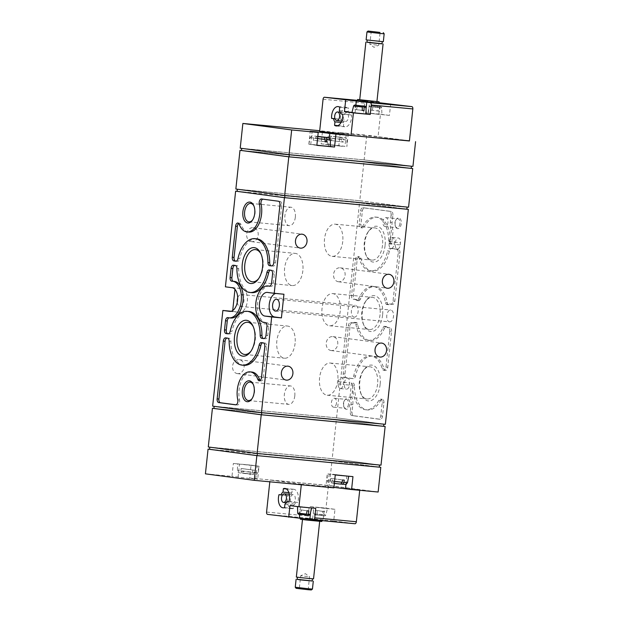 <?xml version="1.0" encoding="UTF-8"?>
<svg xmlns="http://www.w3.org/2000/svg" width="621" height="621" viewBox="0 0 621 621"><rect width="100%" height="100%" fill="white"/><g stroke="black" fill="none" stroke-linecap="round" stroke-linejoin="round"><path stroke-width="0.47" stroke-dasharray="3.1 2.33" d="M379.346 106.781L373.679 106.028L379.346 106.781L379.858 107.79L379.773 111.198L370.566 110.041L371.195 106.703L371.909 105.865L377.576 106.618L371.894 105.857C370.659 105.423 369.821 105.663 369.363 106.587L371.195 106.703M372.336 110.212L372.965 106.874L373.679 106.028C378.725 107.006 381.286 105.888 381.698 107.907L379.858 107.79M370.566 110.041L378.003 111.035L378.088 107.619L377.576 106.618M378.849 114.38L367.733 113.084L378.849 114.38M378.003 111.035L379.773 111.198M362.245 110.375L356.57 109.622L357.207 106.284L357.921 105.438M356.151 105.267L355.437 106.113L354.801 109.451L362.245 110.445M351.967 112.494L366.157 114.016M356.57 109.622L354.801 109.451M357.432 100.796L378.934 103.094M378.973 102.698L366.118 101.184A2.166 1.226 95.4 0 0 366.087 101.184A2.166 1.226 95.4 0 0 364.667 103.171L363.658 112.634L380.471 114.217L378.057 136.791L409.418 140.967M319.644 131.279L378.057 136.791M390.679 103.808L389.437 115.413L363.658 112.634M380.471 114.217L389.437 115.413M324.612 511.549L322.842 511.378L322.206 514.716L313.481 513.683L315.313 513.8L315.406 510.392L317.176 510.555L317.09 513.971L325.815 515.003L323.983 514.887L324.612 511.549L317.176 510.555M317.323 507.303L327.446 508.506L317.323 507.303M322.206 514.716L321.507 515.562C315.375 514.498 313.978 515.647 313.481 513.683L313.256 506.984M315.313 513.8L315.833 514.809L321.492 515.562L315.833 514.809M323.983 514.887L323.262 515.733L317.603 514.972L317.09 513.971M297.723 513.093L299.555 513.21L299.64 509.802L301.41 509.965L301.325 513.381L310.058 514.413M299.671 506.534L311.688 507.916L299.671 506.534M299.555 513.21L300.075 514.219L305.734 514.972M305.951 514.933L301.845 514.382L301.325 513.381M359.714 490.287L359.769 489.721L328.416 485.552L326.002 508.118L334.967 509.313L333.725 520.918L323.106 519.917L324.348 508.312L309.188 506.534L326.002 508.118M301.294 484.776L301.356 484.209L359.769 489.721M323.106 519.917L309.165 518.302A2.166 1.226 95.4 0 1 308.171 515.989L309.188 506.534M301.356 484.209L269.995 480.033L269.809 481.803M269.995 480.033L328.416 485.552M305.128 518.248L321.981 520.204L305.128 518.248M333.725 520.918L354.901 523.736M342.187 146.331L325.365 144.375L342.187 146.331M341.62 141.93L342.466 141.479L343.203 142.077L329.821 140.362L330.186 138.041L331.614 136.24L340.642 137.435L331.583 136.232C326.475 136.372 329.347 134.866 326.638 137.8L330.186 138.041M340.642 137.435L341.659 139.57L341.519 141.914M329.821 140.362L343.289 142.085L343.429 139.733L342.412 137.606L333.384 136.403L342.412 137.606M331.956 138.211L346.968 139.973C345.587 136.83 346.572 138.452 343.607 137.544L333.361 136.403L331.956 138.211L331.591 140.525M316.85 145.275L312.029 144.437L330.325 146.525M325.016 141.774L313.318 140.222L313.683 137.901L315.119 136.1L317.797 136.457M314.987 140.377L325.024 141.704M317.805 136.387L316.889 136.263L315.452 138.072L315.088 140.385M317.773 136.628L315.088 136.092C309.972 136.232 312.844 134.726 310.135 137.66L313.683 137.901M316.857 136.263L317.805 136.356L316.857 136.263M252.809 470.089L252.444 472.41L242.392 471.331L237.424 470.64L240.971 470.881L241.103 468.537L242.873 468.7L242.741 471.052L257.754 472.814L254.214 472.573L254.579 470.26L241.103 468.537M243.16 464.376L259.035 466.247L243.16 464.376M254.214 472.573L252.809 474.382C258.251 474.328 255.208 475.546 257.754 472.814L259.035 466.247L233.349 463.452L251.055 465.121L249.673 478.015L329.332 485.537L378.135 492.026M243.758 473.179L253.989 474.32L243.758 473.179L242.741 471.052M240.971 470.881L241.988 473.008L251.031 474.211L240.793 473.078C237.827 472.162 238.806 473.784 237.424 470.64L237.571 463.949M241.988 473.008L251.008 474.211L252.444 472.41M334.564 481.492L327.135 480.522L330.683 480.763L330.814 478.418L332.584 478.581L332.452 480.933L347.465 482.696M332.763 474.25L348.738 476.128L332.763 474.25M330.683 480.763L331.692 482.89L340.719 484.093L331.692 482.89M341.03 484.07L333.461 483.06L332.452 480.933M409.433 140.827L366.778 135.153L364.131 159.869L412.942 166.366M340.223 132.646L338.849 145.547L344.942 146.354L346.324 133.461L340.223 132.646L366.778 135.153M346.324 133.461L319.706 130.713M240.218 148.178L364.131 159.869M344.942 146.354L321.142 143.87L322.524 130.977M321.142 143.87L338.849 145.547M205.419 473.839L231.975 476.346L233.349 463.452M209.556 449.262L331.971 460.813L329.332 485.537M333.881 487.85L327.779 487.043L329.161 474.141L327.259 473.831L352.961 476.625M249.673 478.015L257.676 479.14L250.108 478.519L231.975 476.346M333.927 487.4L327.779 487.043M400.273 244.915L400.506 242.764A4.432 2.523 -84.6 0 0 398.418 238.014A4.432 2.523 -84.6 0 0 395.499 242.097L395.274 244.247A4.432 2.523 -84.6 0 0 397.355 248.99A4.432 2.523 -84.6 0 0 400.273 244.915L394.079 244.325L394.312 242.174A4.432 2.523 -84.6 0 0 392.224 237.432A4.432 2.523 -84.6 0 0 389.305 241.515L389.08 243.657A4.432 2.523 -84.6 0 0 391.16 248.408A4.432 2.523 -84.6 0 0 394.079 244.325M349.406 385.082L349.639 382.932A4.432 2.523 -84.6 0 0 347.55 378.189A4.432 2.523 -84.6 0 0 344.639 382.272L344.407 384.422A4.432 2.523 -84.6 0 0 346.495 389.165A4.432 2.523 -84.6 0 0 349.406 385.082L343.211 384.5L343.444 382.35A4.432 2.523 -84.6 0 0 341.356 377.607A4.432 2.523 -84.6 0 0 338.437 381.682L338.212 383.832A4.432 2.523 -84.6 0 0 340.292 388.583A4.432 2.523 -84.6 0 0 343.211 384.5M401.244 223.676A5.403 3.074 95.4 0 1 398.899 228.349A5.403 3.074 95.4 0 1 395.709 226.952A5.403 3.074 95.4 0 1 396.446 219.182A5.403 3.074 95.4 0 1 399.893 218.46A5.403 3.074 95.4 0 1 401.244 223.676M349.763 404.318A5.403 3.074 95.4 0 1 347.418 408.998A5.403 3.074 95.4 0 1 344.228 407.593A5.403 3.074 95.4 0 1 344.965 399.823A5.403 3.074 95.4 0 1 348.412 399.101A5.403 3.074 95.4 0 1 349.763 404.318M380.153 384.376A18.017 10.246 95.4 0 1 372.321 399.963A18.017 10.246 95.4 0 1 361.701 395.305A18.017 10.246 95.4 0 1 364.147 369.41A18.017 10.246 95.4 0 1 375.643 366.995A18.017 10.246 95.4 0 1 380.153 384.376M385.09 245.505A18.017 10.246 95.4 0 1 377.265 261.092A18.017 10.246 95.4 0 1 366.646 256.434A18.017 10.246 95.4 0 1 369.091 230.538A18.017 10.246 95.4 0 1 380.58 228.124A18.017 10.246 95.4 0 1 385.09 245.505M382.621 314.94A18.017 10.246 95.4 0 1 374.797 330.527A18.017 10.246 95.4 0 1 364.17 325.87A18.017 10.246 95.4 0 1 366.615 299.974A18.017 10.246 95.4 0 1 378.111 297.56A18.017 10.246 95.4 0 1 382.621 314.94M398.364 249.456L391.603 248.555A3.462 1.972 -84.6 0 0 391.564 248.547A3.462 1.972 -84.6 0 0 389.39 251.101A27.029 15.378 -84.6 0 1 372.39 271.059A27.029 15.378 -84.6 0 1 360.91 258.328A3.462 1.972 -84.6 0 0 359.435 256.698A3.462 1.972 -84.6 0 0 357.16 259.881L353.333 295.689A3.462 1.972 -84.6 0 0 354.956 299.392A3.462 1.972 -84.6 0 0 355.165 299.392A11.892 6.769 -84.6 0 1 355.88 299.4A11.892 6.769 -84.6 0 1 358.34 300.51A2.166 1.226 -84.6 0 0 358.791 300.719A2.166 1.226 -84.6 0 0 359.365 300.533A3.462 1.972 -84.6 0 0 360.32 299.221A27.029 15.378 -84.6 0 1 374.999 286.685A27.029 15.378 -84.6 0 1 387.279 302.807A3.462 1.972 -84.6 0 0 387.931 304.337A2.166 1.226 -84.6 0 0 388.505 304.67A2.166 1.226 -84.6 0 0 388.932 304.585A11.892 6.769 -84.6 0 1 391.269 304.104A11.892 6.769 -84.6 0 1 392.255 304.329A3.462 1.972 -84.6 0 0 392.542 304.399A3.462 1.972 -84.6 0 0 394.816 301.208L399.955 253.151A3.462 1.972 -84.6 0 0 398.364 249.456L389.833 248.384A3.462 1.972 -84.6 0 0 389.794 248.384A3.462 1.972 -84.6 0 0 387.62 250.938L389.39 251.101M354.467 385.99A3.462 1.972 -84.6 0 0 353.271 383.072L351.804 396.803A10.813 6.148 -84.6 0 1 352.813 404.721L352.037 412.033A3.462 1.972 -84.6 0 0 353.621 415.728L380.223 419.268A3.462 1.972 -84.6 0 0 380.262 419.276A3.462 1.972 -84.6 0 0 382.536 416.093L383.941 402.975A3.462 1.972 -84.6 0 0 382.311 399.272A3.462 1.972 -84.6 0 0 380.626 400.483A27.029 15.378 -84.6 0 1 367.446 409.938A27.029 15.378 -84.6 0 1 354.467 385.99L352.697 385.82A3.462 1.972 -84.6 0 0 351.502 382.901L353.271 383.072M406.856 209.161L359.543 202.865L336.566 417.824L385.369 424.314M389.514 321.857A5.946 3.384 -84.6 0 0 389.592 321.864A5.946 3.384 -84.6 0 0 393.52 316.26A5.946 3.384 -84.6 0 0 390.71 310.026A5.946 3.384 -84.6 0 0 386.782 315.561A5.946 3.384 -84.6 0 0 389.514 321.857M354.133 317.145A5.946 3.384 -84.6 0 0 354.203 317.152A5.946 3.384 -84.6 0 0 358.131 311.556A5.946 3.384 -84.6 0 0 355.321 305.315A5.946 3.384 -84.6 0 0 351.401 310.857A5.946 3.384 -84.6 0 0 354.133 317.145M392.876 215.145A3.462 1.972 -84.6 0 0 391.292 211.45L364.69 207.911A3.462 1.972 -84.6 0 0 364.651 207.903A3.462 1.972 -84.6 0 0 362.377 211.086L360.972 224.204A3.462 1.972 -84.6 0 0 362.602 227.915A3.462 1.972 -84.6 0 0 364.286 226.704A27.029 15.378 -84.6 0 1 377.467 217.249A27.029 15.378 -84.6 0 1 390.446 241.196A3.462 1.972 -84.6 0 0 391.634 244.107L393.109 230.375A10.813 6.148 -84.6 0 1 392.092 222.458L392.876 215.145L391.106 214.982A3.462 1.972 -84.6 0 0 389.522 211.28L362.92 207.74A3.462 1.972 -84.6 0 0 362.881 207.74A3.462 1.972 -84.6 0 0 360.599 210.923L359.202 224.041A3.462 1.972 -84.6 0 0 360.832 227.744A3.462 1.972 -84.6 0 0 362.517 226.533L364.286 226.704M391.579 331.49A3.462 1.972 -84.6 0 0 389.957 327.787A3.462 1.972 -84.6 0 0 389.747 327.787A11.892 6.769 -84.6 0 1 389.033 327.787A11.892 6.769 -84.6 0 1 386.572 326.669A2.166 1.226 -84.6 0 0 386.122 326.467A2.166 1.226 -84.6 0 0 385.548 326.646A3.462 1.972 -84.6 0 0 384.593 327.958A27.029 15.378 -84.6 0 1 369.914 340.494A27.029 15.378 -84.6 0 1 357.634 324.372A3.462 1.972 -84.6 0 0 356.982 322.842A2.166 1.226 -84.6 0 0 356.407 322.509A2.166 1.226 -84.6 0 0 355.98 322.594A11.892 6.769 -84.6 0 1 353.644 323.075A11.892 6.769 -84.6 0 1 352.658 322.85A3.462 1.972 -84.6 0 0 352.371 322.788A3.462 1.972 -84.6 0 0 350.097 325.971L344.958 374.028A3.462 1.972 -84.6 0 0 346.541 377.723L353.31 378.624A3.462 1.972 -84.6 0 0 353.349 378.631A3.462 1.972 -84.6 0 0 355.522 376.078A27.029 15.378 -84.6 0 1 372.522 356.12A27.029 15.378 -84.6 0 1 384.003 368.858A3.462 1.972 -84.6 0 0 385.478 370.489A3.462 1.972 -84.6 0 0 387.752 367.298L391.579 331.49L389.809 331.319A3.462 1.972 -84.6 0 0 388.179 327.616A3.462 1.972 -84.6 0 0 387.978 327.616L389.747 327.787M331.241 350.555A7.025 5.775 -82.4 0 1 331.063 350.531A7.025 5.775 -82.4 0 1 326.258 342.808A7.025 5.775 -82.4 0 1 332.91 336.605A7.025 5.775 -82.4 0 1 337.731 344.22A7.025 5.775 -82.4 0 1 331.241 350.555M338.592 281.763A7.025 5.775 -82.4 0 1 338.414 281.748A7.025 5.775 -82.4 0 1 333.609 274.016A7.025 5.775 -82.4 0 1 340.261 267.814A7.025 5.775 -82.4 0 1 345.082 275.437A7.025 5.775 -82.4 0 1 338.592 281.763M237.587 373.632A7.025 5.775 -82.4 0 1 237.401 373.609A7.025 5.775 -82.4 0 1 232.603 365.885A7.025 5.775 -82.4 0 1 239.256 359.683A7.025 5.775 -82.4 0 1 244.069 367.298A7.025 5.775 -82.4 0 1 237.587 373.632M251.691 241.647A7.025 5.775 -82.4 0 1 251.513 241.631A7.025 5.775 -82.4 0 1 246.708 233.9A7.025 5.775 -82.4 0 1 253.36 227.697A7.025 5.775 -82.4 0 1 258.173 235.312A7.025 5.775 -82.4 0 1 251.691 241.647M225.407 286.824L235.142 287.748L234.971 289.355M237.129 191.315L359.543 202.865M212.654 406.126L336.566 417.824M232.704 310.531L232.611 311.393L231.167 311.253M379.284 467.108L331.971 460.813M383.654 426.27L336.341 419.975L332.204 458.663L381.007 465.16M411.218 168.314L363.906 162.019L359.769 200.715L408.571 207.212M363.906 162.019L241.491 150.468L363.627 162.019L411.211 168.353M241.716 148.38L363.859 159.869L363.627 162.019M235.856 189.025L359.769 200.715M237.121 191.338L359.264 202.865L406.848 209.192M237.346 189.219L359.497 200.715L359.264 202.865M336.341 419.975L213.927 408.416L336.062 419.967L383.646 426.301M214.144 406.328L336.295 417.817L336.062 419.967M208.291 446.973L332.204 458.663M209.556 449.286L331.699 460.813L379.284 467.147M209.782 447.167L331.925 458.663L331.699 460.813M209.789 447.136L257.366 453.493L379.509 464.997L331.925 458.663M214.152 406.297L261.736 412.623L383.871 424.174M336.295 417.817L383.879 424.151M237.354 189.188L284.938 195.514L407.073 207.065M359.497 200.715L407.081 207.041M241.716 148.341L289.301 154.676L411.444 166.226M363.859 159.869L411.444 166.203M283.944 294.238L277.238 293.345A11.892 6.769 -84.6 0 0 277.09 293.329A11.892 6.769 -84.6 0 0 275.662 293.461M237.261 302.396A5.946 3.384 -84.6 0 0 239.954 306.37A5.946 3.384 -84.6 0 0 240.032 306.378A5.946 3.384 -84.6 0 0 243.96 300.781A5.946 3.384 -84.6 0 0 241.15 294.54A5.946 3.384 -84.6 0 0 237.68 297.94M232.611 311.393L239.326 312.285A11.892 6.769 -84.6 0 0 239.473 312.301A11.892 6.769 -84.6 0 0 247.313 301.224A11.892 6.769 -84.6 0 0 241.848 288.641L235.142 287.748M271.835 265.904L273.217 266.091A3.462 1.972 -84.6 0 0 273.256 266.091A3.462 1.972 -84.6 0 0 275.538 262.908L281.717 205.085A3.462 1.972 -84.6 0 0 280.133 201.383L263.32 199.147A3.462 1.972 -84.6 0 0 263.273 199.139A3.462 1.972 -84.6 0 0 262.924 199.162M238.728 223.467A3.462 1.972 -84.6 0 1 239.644 223.18A3.462 1.972 -84.6 0 1 241.018 224.523A19.461 11.069 -84.6 0 0 248.757 232.083M236.143 261.154L237.517 261.34A3.462 1.972 -84.6 0 0 237.564 261.34A3.462 1.972 -84.6 0 0 239.737 258.786L237.967 258.623M256.737 238.829A27.029 15.378 -84.6 0 0 239.737 258.786M243.89 365.303A27.029 15.378 -84.6 0 1 230.911 341.348A3.462 1.972 -84.6 0 0 229.296 338.29L227.41 338.041A3.462 1.972 -84.6 0 0 227.371 338.034A3.462 1.972 -84.6 0 0 227.022 338.057M235.933 404.799L237.307 404.977A3.462 1.972 -84.6 0 0 237.354 404.985A3.462 1.972 -84.6 0 0 239.543 400.009L237.773 399.846M251.878 372.041A19.461 11.069 -84.6 0 0 239.543 400.009M260.137 380.494A3.462 1.972 -84.6 0 0 260.983 380.952A3.462 1.972 -84.6 0 0 263.257 377.762L266.58 346.743A3.462 1.972 -84.6 0 0 264.988 343.04L263.11 342.792A3.462 1.972 -84.6 0 0 263.071 342.784A3.462 1.972 -84.6 0 0 262.722 342.808M269.871 286.134A18.382 10.456 -84.6 0 1 270.872 286.343A3.462 1.972 -84.6 0 0 271.09 286.382A3.462 1.972 -84.6 0 0 273.364 283.199L274.342 274.086A3.462 1.972 -84.6 0 0 272.759 270.383L270.872 270.135A3.462 1.972 -84.6 0 0 270.834 270.127A3.462 1.972 -84.6 0 0 270.484 270.151M234.785 265.4A3.462 1.972 -84.6 0 1 235.134 265.377A3.462 1.972 -84.6 0 1 235.18 265.384L237.059 265.633A3.462 1.972 -84.6 0 1 238.674 268.699A27.029 15.378 -84.6 0 0 251.66 292.646M233.185 281.305A3.462 1.972 -84.6 0 0 233.512 281.383A3.462 1.972 -84.6 0 0 233.643 281.391L231.874 281.22M228.986 317.828A3.462 1.972 -84.6 0 1 229.537 317.742A3.462 1.972 -84.6 0 1 229.754 317.789A18.382 10.456 -84.6 0 0 230.896 318.006M234.35 281.414A18.382 10.456 -84.6 0 0 233.643 281.391M228.373 333.811L229.754 333.989A3.462 1.972 -84.6 0 0 229.793 333.997A3.462 1.972 -84.6 0 0 231.975 331.443L230.205 331.272M248.974 311.486A27.029 15.378 -84.6 0 0 231.975 331.443M264.072 338.561L265.454 338.74A3.462 1.972 -84.6 0 0 265.493 338.748A3.462 1.972 -84.6 0 0 267.767 335.565L268.746 326.452A3.462 1.972 -84.6 0 0 267.115 322.741A3.462 1.972 -84.6 0 0 266.983 322.741L265.478 322.602M269.731 286.118A18.382 10.456 -84.6 0 0 257.599 303.436A18.382 10.456 -84.6 0 0 266.277 322.718A18.382 10.456 -84.6 0 0 266.983 322.741M391.634 244.107L389.864 243.944A3.462 1.972 -84.6 0 1 388.676 241.026A27.029 15.378 -84.6 0 0 375.697 217.078A27.029 15.378 -84.6 0 0 362.517 226.533M389.864 243.944L391.339 230.212L393.109 230.375M391.106 214.982L390.322 222.287A10.813 6.148 -84.6 0 0 391.339 230.212M351.502 382.901L350.034 396.64L351.804 396.803M352.697 385.82A27.029 15.378 -84.6 0 0 365.676 409.767A27.029 15.378 -84.6 0 0 378.857 400.312A3.462 1.972 -84.6 0 1 380.541 399.101A3.462 1.972 -84.6 0 1 382.171 402.804L380.766 415.923A3.462 1.972 -84.6 0 1 378.492 419.105A3.462 1.972 -84.6 0 1 378.445 419.105L351.851 415.565A3.462 1.972 -84.6 0 1 350.267 411.863L351.044 404.558A10.813 6.148 -84.6 0 0 350.034 396.64M389.809 331.319L385.983 367.135A3.462 1.972 -84.6 0 1 383.708 370.318A3.462 1.972 -84.6 0 1 382.233 368.688A27.029 15.378 -84.6 0 0 370.753 355.949A27.029 15.378 -84.6 0 0 353.753 375.907A3.462 1.972 -84.6 0 1 351.579 378.468A3.462 1.972 -84.6 0 1 351.533 378.461L344.771 377.56A3.462 1.972 -84.6 0 1 343.188 373.858L348.327 325.8A3.462 1.972 -84.6 0 1 350.601 322.617A3.462 1.972 -84.6 0 1 350.888 322.679A11.892 6.769 -84.6 0 0 351.874 322.912A11.892 6.769 -84.6 0 0 354.211 322.431A2.166 1.226 -84.6 0 1 354.638 322.346A2.166 1.226 -84.6 0 1 355.212 322.679A3.462 1.972 -84.6 0 1 355.864 324.209A27.029 15.378 -84.6 0 0 368.144 340.331A27.029 15.378 -84.6 0 0 382.815 327.795A3.462 1.972 -84.6 0 1 383.778 326.475A2.166 1.226 -84.6 0 1 384.352 326.297A2.166 1.226 -84.6 0 1 384.803 326.499A11.892 6.769 -84.6 0 0 387.263 327.616A11.892 6.769 -84.6 0 0 387.978 327.616M396.594 249.285A3.462 1.972 -84.6 0 1 398.185 252.988L393.046 301.045A3.462 1.972 -84.6 0 1 390.772 304.228A3.462 1.972 -84.6 0 1 390.485 304.166A11.892 6.769 -84.6 0 0 389.491 303.941A11.892 6.769 -84.6 0 0 387.162 304.414A2.166 1.226 -84.6 0 1 386.736 304.5A2.166 1.226 -84.6 0 1 386.161 304.174A3.462 1.972 -84.6 0 1 385.509 302.637A27.029 15.378 -84.6 0 0 373.229 286.514A27.029 15.378 -84.6 0 0 358.55 299.05A3.462 1.972 -84.6 0 1 357.595 300.37A2.166 1.226 -84.6 0 1 357.021 300.548A2.166 1.226 -84.6 0 1 356.57 300.347A11.892 6.769 -84.6 0 0 354.11 299.229A11.892 6.769 -84.6 0 0 353.396 299.229A3.462 1.972 -84.6 0 1 353.186 299.229A3.462 1.972 -84.6 0 1 351.564 295.526L355.391 259.71A3.462 1.972 -84.6 0 1 357.665 256.527A3.462 1.972 -84.6 0 1 359.132 258.157A27.029 15.378 -84.6 0 0 370.621 270.896A27.029 15.378 -84.6 0 0 387.62 250.938M340.269 310.904A16.162 9.199 95.4 0 1 329.635 325.784A16.162 9.199 95.4 0 1 321.996 308.831A16.162 9.199 95.4 0 1 332.67 293.601A16.162 9.199 95.4 0 1 340.269 310.904M380.06 314.661A16.162 9.199 95.4 0 1 369.425 329.541A16.162 9.199 95.4 0 1 363.51 324.465A16.162 9.199 95.4 0 1 365.699 301.232A16.162 9.199 95.4 0 1 372.46 297.358A16.162 9.199 95.4 0 1 380.06 314.661M342.745 241.468A16.162 9.199 95.4 0 1 332.103 256.349A16.162 9.199 95.4 0 1 324.465 239.395A16.162 9.199 95.4 0 1 335.138 224.165A16.162 9.199 95.4 0 1 342.745 241.468M382.528 245.225A16.162 9.199 95.4 0 1 371.894 260.098A16.162 9.199 95.4 0 1 365.979 255.029A16.162 9.199 95.4 0 1 368.175 231.796A16.162 9.199 95.4 0 1 374.929 227.923A16.162 9.199 95.4 0 1 382.528 245.225M337.801 380.339A16.162 9.199 95.4 0 1 327.166 395.22A16.162 9.199 95.4 0 1 319.528 378.267A16.162 9.199 95.4 0 1 330.201 363.037A16.162 9.199 95.4 0 1 337.801 380.339M377.591 384.096A16.162 9.199 95.4 0 1 366.949 398.977A16.162 9.199 95.4 0 1 361.042 393.9A16.162 9.199 95.4 0 1 363.231 370.667A16.162 9.199 95.4 0 1 369.992 366.794A16.162 9.199 95.4 0 1 377.591 384.096M261.037 254.028A16.162 9.199 95.4 0 1 261.371 254.695A16.162 9.199 95.4 0 1 263.063 266.929A16.162 9.199 95.4 0 1 259.182 277.929A16.162 9.199 95.4 0 1 258.724 278.519M302.854 270.678A16.162 9.199 95.4 0 1 292.212 285.559A16.162 9.199 95.4 0 1 284.573 268.606A16.162 9.199 95.4 0 1 295.247 253.376A16.162 9.199 95.4 0 1 302.854 270.678M253.275 326.685A16.162 9.199 95.4 0 1 253.609 327.352A16.162 9.199 95.4 0 1 255.301 339.578A16.162 9.199 95.4 0 1 251.412 350.586A16.162 9.199 95.4 0 1 250.962 351.175M295.084 343.335A16.162 9.199 95.4 0 1 284.449 358.216A16.162 9.199 95.4 0 1 276.811 341.255A16.162 9.199 95.4 0 1 287.484 326.033A16.162 9.199 95.4 0 1 295.084 343.335M253.337 384.585A9.261 5.271 95.4 0 1 253.562 385.028A9.261 5.271 95.4 0 1 254.532 392.037A9.261 5.271 95.4 0 1 252.305 398.34A9.261 5.271 95.4 0 1 252.002 398.736M294.804 395.841A9.261 5.271 95.4 0 1 288.711 404.364A9.261 5.271 95.4 0 1 284.333 394.653A9.261 5.271 95.4 0 1 290.449 385.928A9.261 5.271 95.4 0 1 294.804 395.841M253.873 205.885A9.261 5.271 95.4 0 1 254.098 206.327A9.261 5.271 95.4 0 1 255.068 213.337A9.261 5.271 95.4 0 1 252.84 219.64A9.261 5.271 95.4 0 1 252.537 220.036M295.34 217.14A9.261 5.271 95.4 0 1 289.246 225.664A9.261 5.271 95.4 0 1 284.868 215.953A9.261 5.271 95.4 0 1 290.985 207.228A9.261 5.271 95.4 0 1 295.34 217.14M335.262 474.956L329.161 474.141M251.055 465.121L259.05 466.247L257.676 479.14M316.842 145.353L308.847 144.227L330.325 146.463M332.584 478.581L344.282 480.142M342.513 479.971L330.814 478.418M330.9 478.426L332.483 478.574M254.486 470.252L252.91 470.097M242.873 468.7L254.579 470.26M334.967 509.313L324.348 508.312M289.976 505.587L315.763 508.366M301.41 509.965L308.854 510.959M307.084 510.788L299.64 509.802M322.842 511.378L315.406 510.392M300.347 519.203L321.841 521.5M315.973 520.996L302.497 519.428L315.973 520.996M296.341 577.041L313.535 578.873M309.211 578.524L297.412 577.15L309.211 578.524M297.172 579.409L312.223 581.015M297.18 579.339L312.231 580.945M295.247 587.225L312.448 589.065M296.132 588.32L311.354 589.95M306.79 589.539L298.367 588.561L306.79 589.539M307.643 576.575L300.68 575.76L307.643 576.575M306.363 588.537L299.4 587.73L306.363 588.537M351.991 112.401L366.157 113.922M359.738 99.616L376.931 101.456M366.972 31.935L384.166 33.767M366.118 39.868L383.32 41.708M378.989 41.359L367.197 39.985L378.989 41.359M366.957 42.236L382 43.85M366.964 42.166L382.008 43.773M359.722 99.733L376.924 101.572M378.096 33.13L371.133 32.323L378.096 33.13M376.815 45.1L369.852 44.285L376.815 45.1M288.92 501.628L297.777 502.467A9.726 5.535 -84.6 0 0 293.733 489.286A9.726 5.535 -84.6 0 0 292.219 489.503L291.854 492.95A6.489 3.687 -84.6 0 0 289.813 495.737L287.857 495.48A9.726 5.535 -84.6 0 0 291.901 508.661A9.726 5.535 -84.6 0 0 293.415 508.444L293.78 504.997A6.489 3.687 -84.6 0 0 295.813 502.203L297.777 502.467M288.944 501.558L295.813 502.203M286.32 488.944L292.219 489.503M288.897 492.67L291.854 492.95M282.446 495.046L289.813 495.737M279.008 494.642L287.857 495.48M284.565 507.613L293.415 508.444M284.93 504.159L293.78 504.997M292.359 503.274A4.324 2.461 -84.6 0 0 292.413 503.282A4.324 2.461 -84.6 0 0 295.262 499.206A4.324 2.461 -84.6 0 0 293.221 494.665A4.324 2.461 -84.6 0 0 290.372 498.694A4.324 2.461 -84.6 0 0 292.359 503.274M339.726 107.223L348.575 108.062A9.726 5.535 -84.6 0 0 346.914 107.425A9.726 5.535 -84.6 0 0 340.448 119.209L342.404 119.465A6.489 3.687 -84.6 0 0 343.793 122.71L343.421 126.156A9.726 5.535 -84.6 0 0 345.09 126.8A9.726 5.535 -84.6 0 0 351.556 115.017L349.6 114.753A6.489 3.687 -84.6 0 0 348.21 111.508L348.575 108.062M339.353 110.678L348.21 111.508M334.952 118.689L340.448 119.209M334.975 118.766L342.404 119.465M341.038 122.453L343.793 122.71M337.987 125.644L343.421 126.156M342.707 114.179L351.556 115.017M340.75 113.922L349.6 114.753M345.54 121.413A4.324 2.461 -84.6 0 0 345.594 121.413A4.324 2.461 -84.6 0 0 348.451 117.338A4.324 2.461 -84.6 0 0 346.409 112.805A4.324 2.461 -84.6 0 0 343.553 116.833A4.324 2.461 -84.6 0 0 345.54 121.413M336.497 403.045A4.471 2.546 95.4 0 1 333.555 407.159A4.471 2.546 95.4 0 1 331.435 402.47A4.471 2.546 95.4 0 1 334.393 398.263A4.471 2.546 95.4 0 1 336.497 403.045M348.474 404.178A4.471 2.546 95.4 0 1 345.532 408.292A4.471 2.546 95.4 0 1 343.894 406.887A4.471 2.546 95.4 0 1 344.5 400.46A4.471 2.546 95.4 0 1 346.371 399.388A4.471 2.546 95.4 0 1 348.474 404.178M387.97 222.403A4.471 2.546 95.4 0 1 385.028 226.518A4.471 2.546 95.4 0 1 382.916 221.829A4.471 2.546 95.4 0 1 385.874 217.614A4.471 2.546 95.4 0 1 387.97 222.403M399.955 223.529A4.471 2.546 95.4 0 1 397.013 227.643A4.471 2.546 95.4 0 1 395.375 226.246A4.471 2.546 95.4 0 1 395.981 219.818A4.471 2.546 95.4 0 1 397.851 218.747A4.471 2.546 95.4 0 1 399.955 223.529M372.965 106.874L381.698 107.907L381.915 114.606M378.088 107.619L369.363 106.587L367.733 113.084M357.207 106.284L365.932 107.317M353.597 105.997L355.437 106.113M366.087 101.184L357.479 100.369L366.118 101.184M323.067 99.251L364.667 103.171M317.603 514.972L323.262 515.733C324.511 516.167 325.357 515.927 325.815 515.003L327.446 508.506M301.845 514.382L307.504 515.135M266.572 512.069L308.171 515.989M267.566 514.374L309.165 518.302M341.659 139.57L326.638 137.8L325.365 144.375M348.226 133.771L346.844 146.672L346.968 139.973L343.429 139.733M317.564 138.63L310.135 137.66L308.862 144.235M315.452 138.072L330.465 139.834M333.461 483.06L342.489 484.264M267.496 292.429L277.238 293.345M229.879 311.393L239.326 312.285M232.114 287.717L241.848 288.641M263.32 199.147L261.55 198.984M280.133 201.383L278.363 201.22M241.018 224.523L239.248 224.36M237.517 261.34L235.833 261.177M273.217 266.091L271.532 265.928M275.538 262.908L273.768 262.737M281.717 205.085L279.947 204.914M230.911 341.348L229.141 341.185M229.296 338.29L227.527 338.127M227.41 338.041L225.64 337.871M237.307 404.977L235.623 404.822M263.257 377.762L261.488 377.599M266.58 346.743L264.81 346.572M264.988 343.04L263.219 342.877M263.11 342.792L261.34 342.621M274.342 274.086L272.572 273.915M272.759 270.383L270.989 270.22M270.872 270.135L269.103 269.972M238.674 268.699L236.904 268.528M237.059 265.633L235.289 265.47M235.18 265.384L233.403 265.221M229.754 317.789L227.985 317.618M229.754 333.989L228.07 333.834M265.454 338.74L263.77 338.585M267.767 335.565L265.998 335.394M268.746 326.452L266.976 326.281M270.872 286.343L269.537 286.219M273.364 283.199L271.594 283.036M389.522 211.28L391.292 211.45M362.92 207.74L364.69 207.911M360.599 210.923L362.377 211.086M359.202 224.041L360.972 224.204M388.676 241.026L390.446 241.196M390.322 222.287L392.092 222.458M351.044 404.558L352.813 404.721M350.267 411.863L352.037 412.033M351.851 415.565L353.621 415.728M378.445 419.105L380.223 419.268M380.766 415.923L382.536 416.093M382.171 402.804L383.941 402.975M378.857 400.312L380.626 400.483M384.803 326.499L386.572 326.669M385.983 367.135L387.752 367.298M382.233 368.688L384.003 368.858M353.753 375.907L355.522 376.078M351.533 378.461L353.31 378.624M344.771 377.56L346.541 377.723M343.188 373.858L344.958 374.028M348.327 325.8L350.097 325.971M350.888 322.679L352.658 322.85M354.211 322.431L355.98 322.594M355.212 322.679L356.982 322.842M355.864 324.209L357.634 324.372M382.815 327.795L384.593 327.958M383.778 326.475L385.548 326.646M389.833 248.384L391.603 248.555M359.132 258.157L360.91 258.328M355.391 259.71L357.16 259.881M351.564 295.526L353.333 295.689M353.396 299.229L355.165 299.392M356.57 300.347L358.34 300.51M357.595 300.37L359.365 300.533M358.55 299.05L360.32 299.221M385.509 302.637L387.279 302.807M386.161 304.174L387.931 304.337M387.162 304.414L388.932 304.585M390.485 304.166L392.255 304.329M393.046 301.045L394.816 301.208M398.185 252.988L399.955 253.151M345.944 484.364L346.86 475.81M255.774 478.83L257.148 465.929M238.076 477.161L239.45 464.26M327.244 144.685L328.625 131.784M310.741 144.546L312.122 131.644M328.447 146.214L329.332 137.885M312.642 518.768L313.884 507.155M299.772 514.304L300.595 506.589M310.57 512.364L311.059 507.745M378.818 114.411L380.06 102.807M368.354 113.255L369.596 101.65M365.536 113.845L366.002 109.428M355.065 112.688L355.864 105.244M343.444 382.35L349.639 382.932M338.437 381.682L344.639 382.272M338.212 383.832L344.407 384.422M394.312 242.174L400.506 242.764M389.305 241.515L395.499 242.097M389.08 243.657L395.274 244.247M334.354 483.425L327.81 482.144L327.135 480.522L327.283 473.831L325.885 486.724M267.356 292.413L277.09 293.329M229.731 311.385L239.473 312.301M275.413 311.09L389.592 321.864M276.531 299.252L390.71 310.026M240.032 306.378L354.203 317.152M241.15 294.54L355.321 305.315M263.273 199.139L261.503 198.976M239.644 223.18L237.874 223.009M237.564 261.34L235.794 261.177M273.256 266.091L271.486 265.928M227.371 338.034L225.602 337.871M237.354 404.985L235.584 404.822M260.983 380.952L259.213 380.782M263.071 342.784L261.301 342.621M270.834 270.127L269.064 269.964M235.134 265.377L233.364 265.214M233.512 281.383L231.742 281.22M229.537 317.742L227.767 317.579M229.793 333.997L228.023 333.826M265.493 338.748L263.723 338.577M267.115 322.741L265.346 322.578M266.277 322.718L265.672 322.656M271.09 286.382L269.32 286.219M362.881 207.74L364.651 207.903M360.832 227.744L362.602 227.915M375.697 217.078L377.467 217.249M378.492 419.105L380.262 419.276M380.541 399.101L382.311 399.272M365.676 409.767L367.446 409.938M387.263 327.616L389.033 327.787M388.179 327.616L389.957 327.787M383.708 370.318L385.478 370.489M370.753 355.949L372.522 356.12M351.579 378.468L353.349 378.631M350.601 322.617L352.371 322.788M351.874 322.912L353.644 323.075M354.638 322.346L356.407 322.509M368.144 340.331L369.914 340.494M384.352 326.297L386.122 326.467M389.794 248.384L391.564 248.547M370.621 270.896L372.39 271.059M357.665 256.527L359.435 256.698M353.186 299.229L354.956 299.392M354.11 299.229L355.88 299.4M357.021 300.548L358.791 300.719M373.229 286.514L374.999 286.685M386.736 304.5L388.505 304.67M389.491 303.941L391.269 304.104M390.772 304.228L392.542 304.399M329.635 325.784L369.425 329.541M332.67 293.601L372.46 297.358M363.51 324.465L364.17 325.87M365.699 301.232L366.615 299.974M332.103 256.349L371.894 260.098M335.138 224.165L374.929 227.923M365.979 255.029L366.646 256.434M368.175 231.796L369.091 230.538M327.166 395.22L366.949 398.977M330.201 363.037L369.992 366.794M361.042 393.9L361.701 395.305M363.231 370.667L364.147 369.41M261.371 254.695L260.711 253.29M259.182 277.929L258.266 279.186M252.421 281.802L292.212 285.559M255.464 249.619L295.247 253.376M253.609 327.352L252.941 325.947M251.412 350.586L250.504 351.835M244.658 354.459L284.449 358.216M247.694 322.276L287.484 326.033M253.562 385.028L253.112 384.081M252.305 398.34L251.684 399.194M248.431 400.568L288.711 404.364M250.178 382.125L290.449 385.928M254.098 206.327L253.647 205.372M252.84 219.64L252.219 220.494M248.967 221.86L289.246 225.664M250.713 203.424L290.985 207.228M308.847 144.227L310.221 131.334M251.513 241.631L300.316 248.121M253.36 227.697L302.171 234.195M237.401 373.609L286.211 380.106M239.256 359.683L288.066 366.173M338.414 281.748L387.217 288.237M340.261 267.814L389.072 274.311M331.063 350.531L379.866 357.028M332.91 336.605L381.721 343.095M300.479 517.906L300.44 518.302M321.981 520.204L321.934 520.631M309.118 589.709L308.288 588.677L309.569 576.715L305.392 573.672L300.68 575.76L299.4 587.73L298.367 588.561M370.302 31.291L371.133 32.323L369.852 44.285L374.021 47.328L378.732 45.24L380.021 33.27L381.046 32.439M284.876 488.448L293.733 489.286M283.052 507.823L291.901 508.661M286.297 502.7L292.413 503.282M289.308 494.3L293.221 494.665M338.065 106.587L346.914 107.425M336.233 125.962L345.09 126.8M341.682 121.048L345.594 121.413M340.292 112.23L346.409 112.805M333.555 407.159L345.532 408.292M334.393 398.263L346.371 399.388M343.894 406.887L344.228 407.593M344.5 400.46L344.965 399.823M385.028 226.518L397.013 227.643M385.874 217.614L397.851 218.747M395.375 226.246L395.709 226.952M395.981 219.818L396.446 219.182M341.356 377.607L347.55 378.189M340.292 388.583L346.495 389.165M392.224 237.432L398.418 238.014M391.16 248.408L397.355 248.99"/><path stroke-width="0.93" d="M363.58 106.191L357.921 105.438L363.58 106.191L364.1 107.2L364.015 110.608L362.245 110.375M356.151 105.267L361.81 106.028L356.136 105.267C354.901 104.833 354.055 105.073 353.597 105.997L351.967 112.494L355.748 113.014L366.157 114.016L365.932 107.317L364.1 107.2M365.932 107.317C365.528 105.298 362.967 106.416 357.906 105.438L357.921 105.438M364.015 110.608L362.245 110.445L362.33 107.029L361.81 106.028M371.242 105.011A2.166 1.226 -84.6 0 0 370.248 102.698L324.519 97.264A2.166 1.226 -84.6 0 0 324.488 97.256A2.166 1.226 -84.6 0 0 323.067 99.251L319.644 131.279L351.005 135.448L353.411 112.882L370.232 114.466L371.242 105.011L412.841 108.931A2.166 1.226 -84.6 0 0 411.847 106.626L378.973 102.698M376.931 101.456L379.074 101.797L378.934 103.094L363.176 101.58L357.432 100.796L357.572 99.5L359.738 99.616M351.005 135.448L409.418 140.967L412.841 108.931M331.591 118.37L333.555 118.634A6.489 3.687 -84.6 0 0 334.944 121.879L334.572 125.326A9.726 5.535 -84.6 0 0 336.233 125.962A9.726 5.535 -84.6 0 0 342.707 114.179L340.75 113.922A6.489 3.687 -84.6 0 0 339.353 110.678L339.726 107.223A9.726 5.535 -84.6 0 0 338.065 106.587A9.726 5.535 -84.6 0 0 331.591 118.37L334.952 118.689M345.687 100.082L344.445 111.687L353.411 112.882M311.672 507.978L310.058 514.413L308.218 514.297L308.854 510.959L307.084 510.788L306.448 514.126L297.723 513.093L297.506 506.589M306.448 514.126L305.749 514.972C299.609 513.909 298.212 515.057 297.723 513.093M308.218 514.297L307.519 515.143C308.753 515.577 309.6 515.337 310.058 514.413M305.951 514.933L307.504 515.135M269.809 481.803L266.572 512.069A2.166 1.226 -84.6 0 0 267.566 514.374L313.302 519.816A2.166 1.226 -84.6 0 0 313.326 519.816A2.166 1.226 -84.6 0 0 314.746 517.829L315.763 508.366L298.942 506.783L301.294 484.776M354.925 523.744L313.326 519.816L354.901 523.736A2.166 1.226 -84.6 0 0 354.925 523.744A2.166 1.226 -84.6 0 0 356.345 521.749L359.714 490.287M283.37 488.665L282.997 492.111A6.489 3.687 -84.6 0 0 280.964 494.906L279.008 494.642A9.726 5.535 -84.6 0 0 283.052 507.823A9.726 5.535 -84.6 0 0 284.565 507.613L284.93 504.159A6.489 3.687 -84.6 0 0 286.964 501.372L288.92 501.628A9.726 5.535 -84.6 0 0 284.876 488.448A9.726 5.535 -84.6 0 0 283.37 488.665L286.32 488.944M288.734 517.192L289.976 505.587L298.942 506.783M325.024 141.704L326.786 141.945L326.925 139.593L330.465 139.834L330.325 146.525L316.85 145.275M326.786 141.945L325.016 141.774L325.156 139.43L324.139 137.295L317.773 136.628M317.797 136.457L324.139 137.295M330.465 139.834L329.79 138.219L328.579 137.621L317.805 136.387M325.909 137.466L326.925 139.593M348.723 476.229L347.465 482.696L343.925 482.455L344.282 480.142L342.513 479.971L342.155 482.292L334.564 481.492M334.354 483.425L340.743 484.101L342.155 482.292M343.925 482.455L342.52 484.264C347.954 484.209 344.919 485.428 347.465 482.696M341.03 484.07L342.489 484.264M291.668 129.952L242.865 123.455L240.218 148.178L289.029 154.676L291.668 129.952L318.224 132.459L316.842 145.353L334.548 147.03L335.922 134.128L409.433 140.827M289.029 154.676L412.942 166.366L415.581 141.65M335.922 134.128L317.789 131.955L310.221 131.334L318.224 132.459M242.865 123.455L319.706 130.713M254.222 480.336L256.869 455.612L208.058 449.123L205.419 473.839L254.222 480.336L333.881 487.85L335.262 474.956L352.961 476.625L351.587 489.527L378.135 492.026L380.782 467.31L379.284 467.108M208.058 449.123L209.556 449.262M333.927 487.4L351.587 489.527M256.869 455.612L380.782 467.31M261.457 412.623L271.68 316.966L264.973 316.073A11.892 6.769 -84.6 0 1 259.508 303.49A11.892 6.769 -84.6 0 1 267.356 292.413A11.892 6.769 -84.6 0 1 267.496 292.429L274.21 293.322L284.434 197.664L235.631 191.167L225.407 286.824L232.114 287.717A11.892 6.769 -84.6 0 1 237.579 300.308A11.892 6.769 -84.6 0 1 229.731 311.385A11.892 6.769 -84.6 0 1 229.591 311.362L222.877 310.469L212.654 406.126L261.457 412.623L385.369 424.314L408.346 209.355L406.856 209.161M254.75 213.337A10.518 5.985 95.4 0 1 252.219 220.494A10.518 5.985 95.4 0 1 243.874 219.5A10.518 5.985 95.4 0 1 245.264 204.798A10.518 5.985 95.4 0 1 253.647 205.372A10.518 5.985 95.4 0 1 254.75 213.337M254.214 392.037A10.518 5.985 95.4 0 1 251.684 399.194A10.518 5.985 95.4 0 1 243.339 398.201A10.518 5.985 95.4 0 1 244.728 383.499A10.518 5.985 95.4 0 1 253.112 384.081A10.518 5.985 95.4 0 1 254.214 392.037M254.827 339.578A18.017 10.246 95.4 0 1 250.504 351.835A18.017 10.246 95.4 0 1 236.205 350.128A18.017 10.246 95.4 0 1 238.58 324.946A18.017 10.246 95.4 0 1 252.941 325.947A18.017 10.246 95.4 0 1 254.827 339.578M262.59 266.921A18.017 10.246 95.4 0 1 258.266 279.186A18.017 10.246 95.4 0 1 243.975 277.471A18.017 10.246 95.4 0 1 246.351 252.289A18.017 10.246 95.4 0 1 260.711 253.29A18.017 10.246 95.4 0 1 262.59 266.921M272.572 273.915A3.462 1.972 -84.6 0 0 270.989 270.22L269.103 269.972A3.462 1.972 -84.6 0 0 269.064 269.964A3.462 1.972 -84.6 0 0 266.89 272.518A27.029 15.378 -84.6 0 1 249.89 292.475A27.029 15.378 -84.6 0 1 236.904 268.528A3.462 1.972 -84.6 0 0 235.289 265.47L233.403 265.221A3.462 1.972 -84.6 0 0 233.364 265.214A3.462 1.972 -84.6 0 0 231.09 268.396L230.112 277.509A3.462 1.972 -84.6 0 0 231.742 281.22A3.462 1.972 -84.6 0 0 231.874 281.22A18.382 10.456 -84.6 0 1 232.58 281.243A18.382 10.456 -84.6 0 1 241.266 300.525A18.382 10.456 -84.6 0 1 229.126 317.843A18.382 10.456 -84.6 0 1 227.985 317.618A3.462 1.972 -84.6 0 0 227.767 317.579A3.462 1.972 -84.6 0 0 225.493 320.762L224.515 329.875A3.462 1.972 -84.6 0 0 226.098 333.578L227.985 333.826A3.462 1.972 -84.6 0 0 228.023 333.826A3.462 1.972 -84.6 0 0 230.205 331.272A27.029 15.378 -84.6 0 1 247.205 311.315A27.029 15.378 -84.6 0 1 260.183 335.262A3.462 1.972 -84.6 0 0 261.798 338.329L263.684 338.577A3.462 1.972 -84.6 0 0 263.723 338.577A3.462 1.972 -84.6 0 0 265.998 335.394L266.976 326.281A3.462 1.972 -84.6 0 0 265.346 322.578A3.462 1.972 -84.6 0 0 265.214 322.571A18.382 10.456 -84.6 0 1 264.507 322.547A18.382 10.456 -84.6 0 1 255.821 303.265A18.382 10.456 -84.6 0 1 267.962 285.955A18.382 10.456 -84.6 0 1 269.103 286.172A3.462 1.972 -84.6 0 0 269.32 286.219A3.462 1.972 -84.6 0 0 271.594 283.036L272.572 273.915M229.141 341.185A3.462 1.972 -84.6 0 0 227.527 338.127L225.64 337.871A3.462 1.972 -84.6 0 0 225.602 337.871A3.462 1.972 -84.6 0 0 223.319 341.053L217.14 398.876A3.462 1.972 -84.6 0 0 218.724 402.579L235.538 404.814A3.462 1.972 -84.6 0 0 235.584 404.822A3.462 1.972 -84.6 0 0 237.773 399.846A19.461 11.069 -84.6 0 1 250.108 371.878A19.461 11.069 -84.6 0 1 257.839 379.439A3.462 1.972 -84.6 0 0 259.213 380.782A3.462 1.972 -84.6 0 0 261.488 377.599L264.81 346.572A3.462 1.972 -84.6 0 0 263.219 342.877L261.34 342.621A3.462 1.972 -84.6 0 0 261.301 342.621A3.462 1.972 -84.6 0 0 259.12 345.175A27.029 15.378 -84.6 0 1 242.12 365.132A27.029 15.378 -84.6 0 1 229.141 341.185M278.363 201.22L261.55 198.984A3.462 1.972 -84.6 0 0 261.503 198.976A3.462 1.972 -84.6 0 0 259.314 203.944A19.461 11.069 -84.6 0 1 246.987 231.92A19.461 11.069 -84.6 0 1 239.248 224.36A3.462 1.972 -84.6 0 0 237.874 223.009A3.462 1.972 -84.6 0 0 235.6 226.199L232.285 257.218A3.462 1.972 -84.6 0 0 233.869 260.921L235.747 261.169A3.462 1.972 -84.6 0 0 235.794 261.177A3.462 1.972 -84.6 0 0 237.967 258.623A27.029 15.378 -84.6 0 1 254.967 238.658A27.029 15.378 -84.6 0 1 267.946 262.605A3.462 1.972 -84.6 0 0 269.568 265.672L271.447 265.92A3.462 1.972 -84.6 0 0 271.486 265.928A3.462 1.972 -84.6 0 0 273.768 262.737L279.947 204.914A3.462 1.972 -84.6 0 0 278.363 201.22M235.631 191.167L237.129 191.315M231.167 311.253L222.877 310.469M234.971 289.355L232.704 310.531M380.044 357.052A7.025 5.775 -82.4 0 1 379.866 357.028A7.025 5.775 -82.4 0 1 375.068 349.297A7.025 5.775 -82.4 0 1 381.721 343.095A7.025 5.775 -82.4 0 1 386.534 350.718A7.025 5.775 -82.4 0 1 380.044 357.052M387.395 288.26A7.025 5.775 -82.4 0 1 387.217 288.237A7.025 5.775 -82.4 0 1 382.42 280.513A7.025 5.775 -82.4 0 1 389.072 274.311A7.025 5.775 -82.4 0 1 393.885 281.926A7.025 5.775 -82.4 0 1 387.395 288.26M286.39 380.13A7.025 5.775 -82.4 0 1 286.211 380.106A7.025 5.775 -82.4 0 1 281.406 372.383A7.025 5.775 -82.4 0 1 288.066 366.173A7.025 5.775 -82.4 0 1 292.879 373.795A7.025 5.775 -82.4 0 1 286.39 380.13M300.494 248.144A7.025 5.775 -82.4 0 1 300.316 248.121A7.025 5.775 -82.4 0 1 295.511 240.397A7.025 5.775 -82.4 0 1 302.171 234.195A7.025 5.775 -82.4 0 1 306.984 241.81A7.025 5.775 -82.4 0 1 300.494 248.144M271.68 316.966L281.422 317.882L283.944 294.238L274.21 293.322M284.434 197.664L408.346 209.355M284.659 195.514L288.796 156.826L239.993 150.329L235.856 189.025L284.659 195.514L408.571 207.212L412.709 168.516L411.218 168.314M257.094 453.462L261.231 414.774L212.429 408.276L208.291 446.973L257.094 453.462L381.007 465.16L385.144 426.464L383.654 426.27M239.993 150.329L241.491 150.468L241.716 148.38M284.938 195.537L284.705 197.664L237.121 191.338L237.346 189.219M212.429 408.276L213.927 408.416L214.144 406.328M257.366 453.493L257.141 455.62L209.556 449.286L209.782 447.167M257.141 455.62L379.284 467.147L379.509 465.02M261.231 414.774L385.144 426.464M213.919 408.439L261.503 414.774L383.646 426.301L383.871 424.174M261.736 412.647L261.503 414.774M284.705 197.664L406.848 209.192L407.073 207.065M288.796 156.826L412.709 168.516M241.491 150.492L289.075 156.826L411.211 168.353L411.444 166.226M289.301 154.699L289.075 156.826M272.619 304.725A5.946 3.384 -84.6 0 0 275.344 311.082A5.946 3.384 -84.6 0 0 275.413 311.09A5.946 3.384 -84.6 0 0 279.341 305.485A5.946 3.384 -84.6 0 0 276.531 299.252A5.946 3.384 -84.6 0 0 272.619 304.725M275.662 293.461A11.892 6.769 -84.6 0 0 269.157 305.648A11.892 6.769 -84.6 0 0 274.707 316.989L281.422 317.882M237.68 297.94A5.946 3.384 -84.6 0 0 237.23 300.013A5.946 3.384 -84.6 0 0 237.261 302.396M262.924 199.162A3.462 1.972 -84.6 0 0 261.084 204.115L259.314 203.944M246.987 231.92L248.757 232.083A19.461 11.069 -84.6 0 0 261.084 204.115M238.728 223.467A3.462 1.972 -84.6 0 0 237.369 226.362L234.055 257.389A3.462 1.972 -84.6 0 0 235.638 261.084L236.143 261.154M271.835 265.904L271.338 265.835A3.462 1.972 -84.6 0 1 269.716 262.776A27.029 15.378 -84.6 0 0 256.737 238.829L254.967 238.658M227.022 338.057A3.462 1.972 -84.6 0 0 225.089 341.224L218.91 399.047A3.462 1.972 -84.6 0 0 220.494 402.742L235.933 404.799M260.137 380.494A3.462 1.972 -84.6 0 1 259.609 379.602A19.461 11.069 -84.6 0 0 251.878 372.041L250.108 371.878M262.722 342.808A3.462 1.972 -84.6 0 0 260.89 345.338L259.12 345.175M242.12 365.132L243.89 365.303A27.029 15.378 -84.6 0 0 260.89 345.338M270.484 270.151A3.462 1.972 -84.6 0 0 268.66 272.689L266.89 272.518M249.89 292.475L251.66 292.646A27.029 15.378 -84.6 0 0 268.66 272.689M234.785 265.4A3.462 1.972 -84.6 0 0 232.859 268.567L231.881 277.68A3.462 1.972 -84.6 0 0 233.185 281.305M229.126 317.843L230.896 318.006A18.382 10.456 -84.6 0 0 243.036 300.696A18.382 10.456 -84.6 0 0 234.35 281.414L232.58 281.243M228.986 317.828A3.462 1.972 -84.6 0 0 227.263 320.925L226.285 330.046A3.462 1.972 -84.6 0 0 227.868 333.741L228.373 333.811M264.072 338.561L263.568 338.492A3.462 1.972 -84.6 0 1 261.953 335.433A27.029 15.378 -84.6 0 0 248.974 311.486L247.205 311.315M269.871 286.134A18.382 10.456 -84.6 0 0 269.731 286.118L267.962 285.955M258.724 278.519A16.162 9.199 95.4 0 1 252.421 281.802A16.162 9.199 95.4 0 1 244.783 264.849A16.162 9.199 95.4 0 1 255.464 249.619A16.162 9.199 95.4 0 1 261.037 254.028M250.962 351.175A16.162 9.199 95.4 0 1 244.658 354.459A16.162 9.199 95.4 0 1 237.02 337.506A16.162 9.199 95.4 0 1 247.694 322.276A16.162 9.199 95.4 0 1 253.275 326.685M252.002 398.736A9.261 5.271 95.4 0 1 248.431 400.568A9.261 5.271 95.4 0 1 244.061 390.85A9.261 5.271 95.4 0 1 250.178 382.125A9.261 5.271 95.4 0 1 253.337 384.585M252.537 220.036A9.261 5.271 95.4 0 1 248.967 221.86A9.261 5.271 95.4 0 1 244.596 212.149A9.261 5.271 95.4 0 1 250.713 203.424A9.261 5.271 95.4 0 1 253.873 205.885M330.325 146.463L334.548 147.03M321.934 520.631L321.841 521.5L306.083 519.987L300.347 519.203L300.44 518.302M319.683 521.384L313.535 578.873L300.929 577.67L296.341 577.041L302.481 519.544M312.456 578.834L312.223 581.015L301.193 579.96L297.172 579.409L297.405 577.227M312.231 580.945L297.18 579.339M313.295 581.132L312.448 589.065L308.73 588.793L295.247 587.233L296.101 579.292M312.448 589.065L311.354 589.95L308.063 589.709L296.132 588.32L295.247 587.233M366.157 113.922L370.232 114.466M344.445 111.687L351.991 112.401M379.074 101.797L357.572 99.5M379.99 32.439L368.067 31.05L379.99 32.439M378.725 32.269L370.302 31.291L378.725 32.269M380.448 33.503L366.964 31.935L366.118 39.868L383.32 41.708L384.166 33.775L380.448 33.503M382.233 41.661L382 43.85L370.97 42.787L366.957 42.236L367.19 40.054M382.008 43.773L366.964 42.166M383.079 43.959L376.924 101.572L364.317 100.361L359.722 99.733L365.878 42.127M286.964 501.372L288.944 501.558M282.997 492.111L288.897 492.67M280.964 494.906L282.446 495.046M283.51 502.436A4.324 2.461 -84.6 0 0 283.556 502.443A4.324 2.461 -84.6 0 0 286.413 498.368A4.324 2.461 -84.6 0 0 284.371 493.835A4.324 2.461 -84.6 0 0 281.523 497.856A4.324 2.461 -84.6 0 0 283.51 502.436M333.555 118.634L334.975 118.766M334.944 121.879L341.038 122.453M334.572 125.326L337.987 125.644M336.691 120.575A4.324 2.461 -84.6 0 0 336.745 120.583A4.324 2.461 -84.6 0 0 339.602 116.507A4.324 2.461 -84.6 0 0 337.552 111.966A4.324 2.461 -84.6 0 0 334.703 115.995A4.324 2.461 -84.6 0 0 336.691 120.575M362.33 107.029L353.597 105.997M370.248 102.698L411.847 106.626M324.519 97.264L357.479 100.369L324.488 97.256M305.734 514.972L300.075 514.219M314.746 517.829L356.345 521.749M325.156 139.43L317.564 138.63M264.973 316.073L274.707 316.989M237.369 226.362L235.6 226.199M234.055 257.389L232.285 257.218M235.638 261.084L233.869 260.921M269.716 262.776L267.946 262.605M271.338 265.835L269.568 265.672M225.089 341.224L223.319 341.053M218.91 399.047L217.14 398.876M220.494 402.742L218.724 402.579M259.609 379.602L257.839 379.439M232.859 268.567L231.09 268.396M231.881 277.68L230.112 277.509M227.263 320.925L225.493 320.762M226.285 330.046L224.515 329.875M227.868 333.741L226.098 333.578M261.953 335.433L260.183 335.262M263.568 338.492L261.798 338.329M269.537 286.219L269.103 286.172M345.486 488.711L345.944 484.364M329.332 137.885L329.821 133.321M299.353 518.193L299.772 514.304M309.825 519.35L310.57 512.364M366.002 109.428L366.77 102.232M355.864 105.244L356.307 101.083M265.672 322.656L264.507 322.547M368.067 31.05L366.972 31.935M383.281 32.68L384.166 33.767M283.556 502.443L286.297 502.7M284.371 493.835L289.308 494.3M336.745 120.583L341.682 121.048M337.552 111.966L340.292 112.23"/></g></svg>
